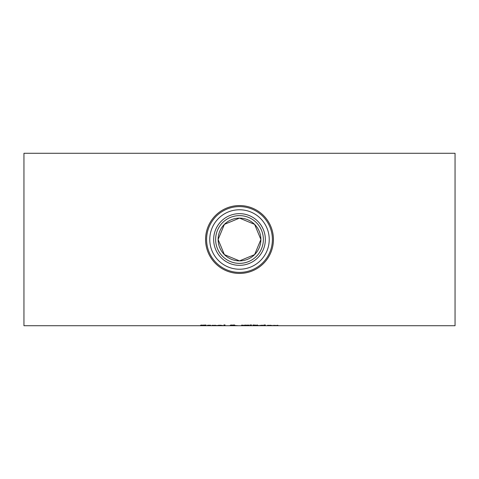 <?xml version="1.0" encoding="UTF-8"?>
<svg xmlns="http://www.w3.org/2000/svg" width="479" height="479" viewBox="0 0 479 479"><rect width="100%" height="100%" fill="white"/><g stroke="black" fill="none" stroke-linecap="round" stroke-linejoin="round"><path stroke-width="0.72" d="M215.502 325.463L212.083 325.463L215.502 325.259M212.083 325.522L216.562 325.481L212.083 325.283M222.681 325.666L217.221 325.516L220.208 325.211L222.801 325.522L218.322 325.283M218.322 325.522L222.681 325.612M218.855 325.355L221.741 325.463L218.855 325.247M201.773 325.091L201.258 325.061M206.042 325.193L201.773 325.235L205.593 325.654L200.509 325.66L205.18 325.576L200.575 325.247L206.042 325.025M201.132 325.397L201.132 325.079M225.016 324.924L225.016 325.678L223.927 325.678L223.927 324.924L225.016 324.924M225.016 325.331L223.927 325.331M210.622 325.325L207.527 325.247L210.622 325.235M210.622 325.642L208.772 325.63L208.616 325.235M210.622 325.678L207.527 325.325M248.194 325.097L249.224 325.439L248.194 325.642L241.602 325.439L248.194 325.097M249.224 325.091L248.032 325.301M242.799 325.301L241.602 325.091M242.799 325.439L248.032 325.439L245.416 325.079L242.799 325.439L242.799 325.091M248.032 325.439L248.032 325.079M234.482 324.954L233.153 325.043M231.489 325.037L231.118 325.013M231.71 325.271L233.686 325.187L231.71 325.271M234.728 325.606L231.118 325.552L234.728 325.516M233.153 325.391L237.895 325.678L229.92 325.57L231.513 325.385L230.351 325.193L230.95 325.031L234.818 325.175L233.153 325.325M251.253 325.319L250.218 324.924L251.505 324.924L251.253 325.319L251.253 324.972L250.433 324.924M250.469 325.319L250.469 324.972M257.594 325.025L257.235 325.043M254.133 325.331L252.984 325.331M257.235 325.229L254.133 325.097L256.75 325.337L257.235 325.001M257.636 325.558L254.133 325.445L257.636 325.409M257.217 325.391L258.834 325.552L257.942 325.654L252.984 325.678L252.984 324.978L257.217 325.259M263.318 325.235L260.977 325.331M263.264 325.349L260.977 325.235M260.977 325.415L259.887 325.678L259.887 325.235M265.276 325.331L264.186 325.235L265.276 325.235L265.276 325.678L264.186 325.678L264.186 325.235M265.354 324.966L264.115 324.966M265.354 325.109L264.115 325.109M270.946 325.463L267.533 325.463L270.946 325.259M267.533 325.522L272.012 325.481L267.533 325.283M274.204 325.331L278.191 325.678L277.101 325.678L277.101 325.235M277.982 325.331L277.101 325.331L277.101 325.678M277.101 325.486L273.114 325.678L273.114 325.235M23.95 239.5L23.95 153.28L455.05 153.28L455.05 325.72L23.95 325.72L23.95 239.5M254.505 224.262A21.381 21.381 0 0 0 218.801 234.123A21.381 21.381 0 0 0 245.194 260.109A21.381 21.381 0 0 0 254.505 224.262M263.312 215.316A33.937 33.937 0 0 0 206.653 230.968A33.937 33.937 0 0 0 248.535 272.21A33.937 33.937 0 0 0 263.312 215.316M260.36 218.316A29.728 29.728 0 0 1 247.415 268.156A29.728 29.728 0 0 1 210.724 232.028A29.728 29.728 0 0 1 260.36 218.316M256.247 222.49A23.872 23.872 0 0 0 216.394 233.501A23.872 23.872 0 0 0 245.853 262.51A23.872 23.872 0 0 0 256.247 222.49M239.5 260.881L254.618 254.618L260.881 239.5L254.618 224.382L239.5 218.119L224.382 224.382L218.119 239.5L224.382 254.618L239.5 260.881A21.381 21.381 0 0 0 260.881 239.5M248.194 325.642L248.194 325.295M242.631 325.642L242.631 325.295M262.582 216.059A32.901 32.901 0 0 1 248.26 271.216A32.901 32.901 0 0 1 207.652 231.231A32.901 32.901 0 0 1 262.582 216.059M257.63 221.088A25.836 25.836 0 0 0 214.49 233.004A25.836 25.836 0 0 0 246.38 264.408A25.836 25.836 0 0 0 257.63 221.088"/></g></svg>
